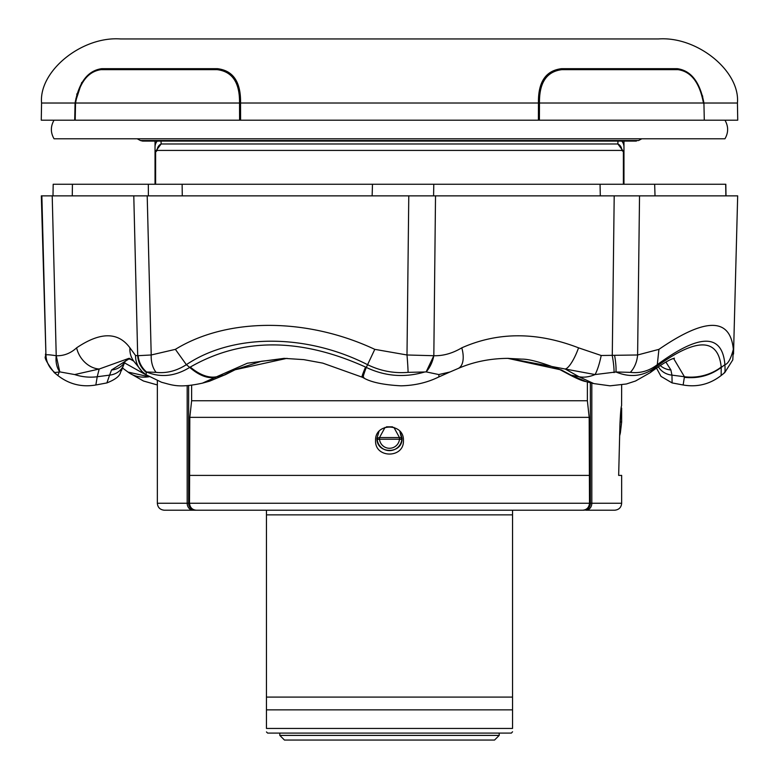 <?xml version="1.0" encoding="UTF-8"?>
<svg xmlns="http://www.w3.org/2000/svg" width="779" height="779" viewBox="0 0 779 779"><rect width="100%" height="100%" fill="white"/><g stroke="black" fill="none" stroke-linecap="round" stroke-linejoin="round"><path stroke-width="1.17" d="M637.193 184.253L638.293 184.253M148.38 195.86L148.331 184.253L433.786 184.253L433.582 195.86M372.138 195.86L372.479 184.253M733.526 354.026L737.674 195.86L41.326 195.86L45.942 354.981C46.526 354.503 49.953 354.757 56.224 355.73C63.781 355.984 70.577 353.354 76.615 347.833C100.394 331.776 118.165 331.776 129.927 347.833L135.546 355.497L137.688 355.701L151.214 354.981L175.382 349.352C227.546 317.296 306.819 317.472 374.787 349.352L406.998 354.981L433.825 355.721C443.183 355.984 452.502 353.354 461.781 347.833C498.044 331.776 536.974 331.776 578.554 347.833L601.203 355.497L637.611 354.981L658.927 349.352C705.443 317.384 730.244 317.384 733.341 349.352L732.796 359.849L724.733 372.625L721.159 375.507C709.883 384.251 697.215 387.416 683.144 384.992L684.439 376.744L673.572 358.428M642.763 184.253L725.814 184.253L725.999 195.86M182.267 195.86L182.13 184.253L72.428 184.253L72.272 195.86M600.307 195.86L600.054 184.253L433.786 184.253M600.054 184.253L654.662 184.253L655.022 195.86M53.313 184.253L72.428 184.253M365.555 367.065L366.296 367.425C385.118 376.364 404.583 377.883 424.701 371.992L408.099 372.352C393.95 373.54 380.434 370.989 367.561 364.679C306.351 333.48 233.087 333.285 186.356 364.679C176.541 370.96 166.443 373.521 156.073 372.352L146.559 371.992C160.717 377.893 175.1 376.364 189.716 367.415L190.3 367.065C241.714 337.521 300.129 337.521 365.555 367.065A46.428 1.831 115.5 0 0 362.05 377.143L322.788 363.131L303.791 359.635L284.111 358.359L247.362 363.218L216.65 376.744L223.963 375.137L234.109 369.967L286.623 358.408M507.869 358.369L561.386 369.967L570.978 375.137L579.001 376.744L565.213 369.022L508.473 358.359C490.273 358.428 473.476 361.807 458.071 368.516L458.071 368.516A23.214 12.006 66.5 0 0 461.781 347.833M665.899 362.05L670.885 369.967L671.956 375.137L684.439 376.744A46.428 41.891 174.7 0 0 721.208 367.065L721.159 375.507M132.975 360.025L128.369 358.807M124.455 362.839L149.276 376.705M135.546 355.497A23.214 22.26 -46.2 0 0 142.197 371.641A23.214 22.26 -46.2 0 1 142.197 371.641L133.715 361.105L128.895 358.359L99.196 369.022L97.219 376.744L109.596 375.137L111.543 369.967L129.752 358.418M190.3 367.065A46.428 26.058 58.7 0 0 216.65 376.744L202.423 383.151L209.57 381.184L223.963 375.137A18.569 9.903 60.6 0 0 225.637 374.533L209.561 381.184M650.202 372.664L635.537 381.009L626.374 383.989L610.035 385.829L593.812 383.589L579.001 376.744A46.428 28.453 122.9 0 0 595.068 374.563L565.213 369.022A23.214 5.901 -69.4 0 0 578.554 347.833M561.386 369.967A18.569 10.565 115.3 0 1 559.517 369.421L568.709 374.309A18.569 10.848 120.8 0 0 570.978 375.137L586.022 381.593L593.832 383.599M658.343 366.753A18.569 16.826 169.1 0 0 671.956 375.137L672.102 382.917L683.144 384.992M149.003 376.744L128.048 372.089A46.428 32.854 -52.6 0 0 149.003 376.744M76.615 347.833A23.214 18.229 56.6 0 0 99.196 369.022L74.687 374.563A46.428 41.676 13.1 0 0 97.219 376.744L95.856 384.992L106.898 382.917L109.596 375.137A18.569 16.68 19.1 0 0 123.842 364.445L121.417 370.716C119.576 371.856 122.819 376.539 106.898 382.917M54.277 372.625L57.841 375.507L59.243 371.992L54.267 372.625C46.837 362.712 43.945 357.288 45.61 356.373L45.474 354.036M724.382 372.352C725.025 373.54 725.2 370.989 724.908 364.679C722.299 333.383 699.766 333.383 657.291 364.679C649.16 370.96 640.182 373.521 630.347 372.352L615.975 371.992C630.26 377.893 643.386 376.364 655.353 367.415L655.811 367.065C696.299 337.521 718.102 337.521 721.208 367.065M41.862 195.86L45.942 354.981A23.214 23.097 29.1 0 0 54.618 372.352M59.243 371.992L59.779 371.885L56.224 355.73A23.214 17.508 109.8 0 0 59.779 371.885L74.687 374.563M133.715 361.105A23.214 21.014 -36.7 0 1 129.927 347.833M138.165 355.487A23.214 22.231 48.8 0 0 146.559 371.992L146.024 374.563M147.202 195.86L151.214 354.981A23.214 15.979 96.9 0 0 156.073 372.352M408.78 195.86L406.998 354.981A23.214 1.12 85 0 1 408.099 372.352M424.701 371.992L426.152 371.885L433.825 355.721A23.214 14.343 106.4 0 1 426.152 371.885L438.801 374.563A46.428 4.645 64.5 0 1 438.46 377.114C427.223 382.606 414.74 385.517 401.01 385.829C383.141 384.855 370.551 382.138 363.257 377.708L362.05 377.143M630.347 372.352A23.214 16.719 -82.8 0 0 637.611 354.981L639.53 195.86M614.602 355.487A23.214 5.025 78.8 0 1 615.975 371.992L595.068 374.563A23.214 4.752 -78.4 0 0 601.203 355.497M111.543 369.967A18.569 17.031 28.3 0 0 125.127 361.437L127.269 359.265L130.103 358.447M234.109 369.967A18.569 9.562 65.8 0 0 235.472 369.577L261.442 361.261L287.247 358.398M670.885 369.967A18.569 17.235 160.6 0 1 660.212 365.507M658.927 349.352L657.291 364.679L650.192 372.664M655.811 367.065A46.428 32.854 52.6 0 1 650.952 372.089L650.952 372.089C668.986 358.876 673.348 358.691 673.504 358.457L674.448 358.165M733.341 349.352C730.838 358.807 728.034 363.92 724.908 364.679L721.237 367.425C710.39 375.497 698.111 378.798 684.39 377.328M175.382 349.352L186.356 364.679L189.716 367.415C199.122 375.517 207.789 378.828 215.705 377.328M374.787 349.352L366.296 367.425C363.209 375.497 362.391 378.798 363.851 377.328M438.46 377.114L449.911 372.002L438.801 374.563M614.056 372.625A23.214 3.885 -101.1 0 0 612.275 355.701L614.203 195.86M146.491 372.625A23.214 22.464 -138.5 0 1 137.688 355.701L133.784 195.86M725.872 195.86L725.687 184.253M737.431 103.023L737.732 120.2L538.396 120.2L538.455 103.023C538.055 82.058 545.728 70.616 561.484 68.688L677.341 68.688C691.09 70.616 699.951 82.068 703.934 103.023L737.431 103.023C740.284 71.103 697.205 36.136 658.508 38.95L120.492 38.95C81.795 36.136 38.716 71.103 41.569 103.023L41.268 120.2L74.706 120.2L75.066 103.023C79.049 82.058 87.91 70.616 101.66 68.688L217.516 68.688C233.262 70.616 240.935 82.068 240.545 103.023L240.604 120.2L74.706 120.2M81.746 82.447L75.066 103.023L41.569 103.023M587.376 400.757L589.177 417.359L189.823 417.359L191.624 400.757L587.376 400.757L587.376 381.934M155.031 184.253L155.031 152.071L161.136 143.979A6.962 6.339 90 0 0 157.183 150.425L155.615 152.071L155.615 184.253M403.425 440.573C404.291 458.5 374.738 458.568 375.575 440.573C374.738 422.598 404.252 422.627 403.425 440.573M399.783 431.177L401.808 439.453A12.367 12.367 0 0 1 377.192 439.453A2.318 1.655 -6.6 0 1 379.509 437.574L379.509 439.229L377.192 439.453L377.124 438.256M378.983 431.439L376.968 438.256C376.247 454.41 402.772 454.41 402.032 438.256L400.017 431.439M589.177 417.359L589.499 503.253C589.041 507.528 586.772 509.856 582.682 510.216L512.543 510.216L512.543 697.098L266.457 697.098L266.457 709.873L512.543 709.873L512.543 697.098M266.457 697.098L266.457 510.216L164.311 510.216C160.046 509.768 157.718 507.45 157.348 503.253L187.174 503.253A6.962 6.066 90 0 0 193.241 510.216M266.457 731.929L267.616 733.088L511.384 733.088L512.543 731.783M266.457 709.873L266.457 728.443C266.457 733.058 266.457 733.058 266.457 728.443L512.543 728.443L512.543 709.873M724.957 120.2C728.521 126.393 728.521 132.586 724.957 138.779L54.043 138.779C50.479 132.586 50.479 126.393 54.043 120.2M538.406 116.636L538.396 120.2L240.604 120.2L240.594 116.305M561.484 68.688L561.338 69.127C545.699 71.016 538.075 82.311 538.455 103.003L538.455 102.818M240.545 102.818L240.545 103.023C240.915 82.301 233.291 71.016 217.662 69.127L217.36 69.127C233.057 71.025 240.779 82.321 240.545 103.003L239.523 103.023C239.844 82.632 232.346 71.502 217.049 69.643L101.075 69.643C87.881 71.512 79.37 82.632 75.553 103.023L75.553 103.032C79.39 82.311 88.066 71.016 101.601 69.127L217.516 68.688M703.934 103.334L704.294 120.2M703.447 102.964L702.541 95.807M75.193 120.2L75.544 103.344L75.193 120.2M77.014 93.646L76.741 94.639M75.641 101.309L75.953 98.456M239.591 120.2L239.523 103.023L75.066 103.023M703.456 103.344L703.447 103.023C699.639 82.632 691.129 71.502 677.925 69.643L561.951 69.643C546.663 71.512 539.165 82.632 539.477 103.023L539.409 120.2M538.455 103.003C538.231 82.311 545.962 71.016 561.64 69.127L677.399 69.127C690.944 71.025 699.63 82.321 703.447 103.003L240.545 103.023M621.652 408.069L621.652 422.004L620.201 422.004L621.126 408.069L619.899 425.801M585.759 510.216L614.689 510.216L585.759 510.216A6.962 6.066 -90 0 0 591.826 503.253L621.652 503.253L621.652 475.394L618.662 475.394L619.918 424.935C620.474 412.997 621.029 406.609 621.593 405.752L621.652 384.953M279.807 735.405L284.452 740.05L494.548 740.05L499.193 735.405L279.807 735.405L279.807 733.088M512.543 728.443C512.543 733.058 512.543 733.058 512.543 728.443M266.457 510.216L512.543 510.216M187.174 385.722L187.174 503.253L189.501 503.253C189.959 507.528 192.228 509.856 196.318 510.216L582.682 510.216M583.422 510.216A6.962 6.943 -90 0 0 590.365 503.253L189.501 503.253L189.823 417.359M385.069 427.389L379.509 437.574L399.491 437.574L399.491 439.229L379.509 439.229A10.039 10.039 0 0 0 399.491 439.229L401.808 439.453A2.318 1.655 -173.4 0 0 399.491 437.574L393.901 427.369M386.462 426.824L392.538 426.824M617.951 141.32L617.864 143.979L623.969 152.071L623.969 184.253M621.798 141.096A9.29 9.231 0 0 1 623.969 147.036L623.969 152.071L621.817 150.425L157.183 150.425M161.039 141.096L161.136 143.979L617.864 143.979A6.962 6.339 90 0 1 621.817 150.425M155.031 141.612L155.031 152.071L155.615 152.071M155.031 147.036A9.29 9.231 0 0 1 157.202 141.096M137.211 138.779L140.434 140.532L638.566 140.532L623.969 141.096L623.969 152.071M617.864 143.979L617.961 141.096M191.624 385.323L191.624 400.757M589.177 475.394L189.823 475.394M435.519 195.86L433.825 355.721M52.212 195.86L56.224 355.73M240.545 103.344L239.533 103.344M538.455 103.344L539.467 103.344M101.601 69.127L101.075 69.643M217.36 69.127L217.049 69.643M561.64 69.127L561.951 69.643M677.399 69.127L677.925 69.643M619.675 435.695L620.347 432.949L619.743 432.949M266.457 514.861L512.543 514.861M188.635 385.624L188.635 503.253A6.962 6.943 90 0 0 195.578 510.216M590.365 382.693L590.365 503.253L591.826 503.253L591.826 383.073M623.385 184.253L623.385 152.071M123.842 364.445L125.127 361.437M225.637 374.533L235.472 369.577M559.517 369.421C541.736 362.459 529.165 359.022 521.794 359.129L507.256 358.359M568.709 374.309C576.986 378.711 582.75 381.135 586.022 381.593M656.473 368.039L661.001 376.393L672.102 382.917M157.348 384.953L143.463 381.009L128.798 372.664M128.048 372.089L122.527 368.039M57.841 375.507C69.117 384.251 81.785 387.416 95.856 384.992M650.261 372.615L650.952 372.089M142.197 371.641L146.111 374.757L161.584 382.285C172.402 385.04 178.605 388.332 202.413 383.151L202.423 383.151M449.921 372.011L458.071 368.516M53.186 184.253L53.001 195.86M140.434 140.532L142.654 141.096L636.346 141.096M638.566 140.532L641.789 138.779M499.193 735.405L499.193 733.088M621.652 422.004L620.347 432.949M621.652 503.253C621.282 507.45 618.954 509.768 614.689 510.216M157.348 380.688L157.348 503.253"/></g></svg>
